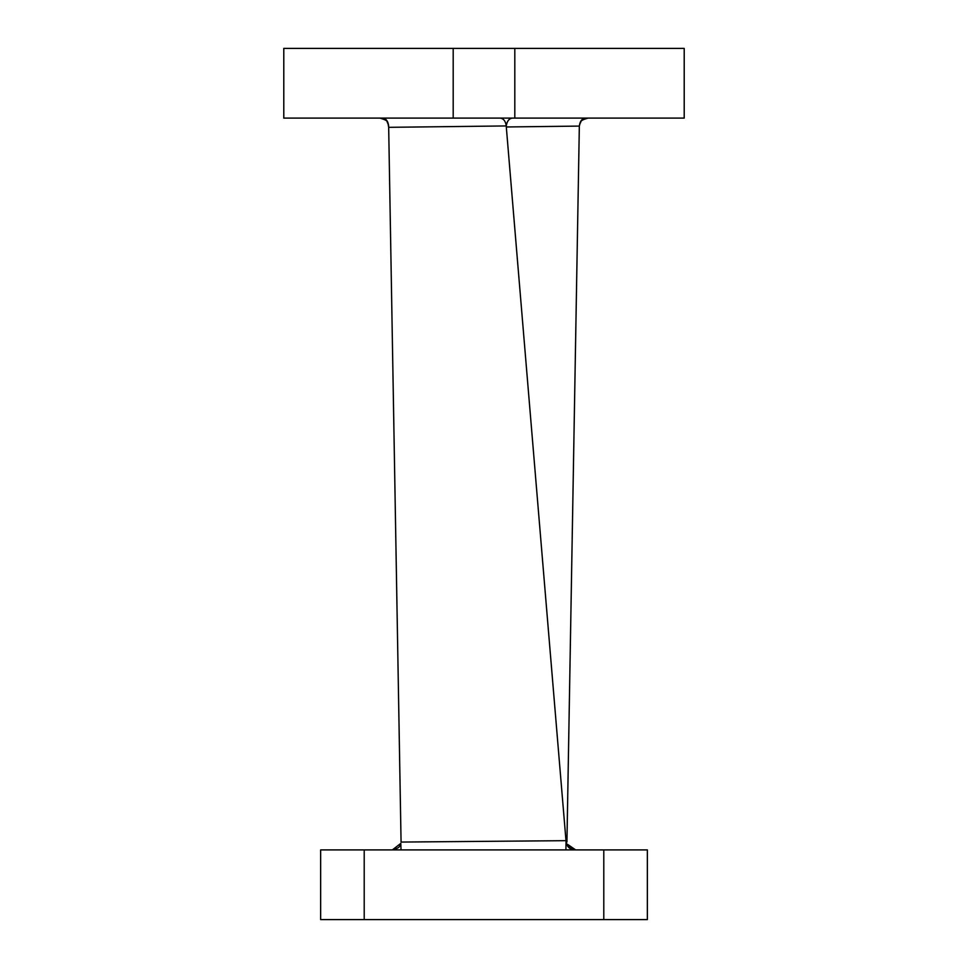 <?xml version="1.0" encoding="UTF-8"?>
<svg xmlns="http://www.w3.org/2000/svg" width="968" height="968" viewBox="0 0 968 968"><rect width="100%" height="100%" fill="white"/><g stroke="black" fill="none" stroke-linecap="round" stroke-linejoin="round"><path stroke-width="1.45" d="M453.193 48.4L283.793 48.4L283.793 118.096L453.193 118.096L453.193 48.4L514.807 48.4L514.807 118.096L453.193 118.096M514.807 118.096L684.207 118.096L684.207 48.4L514.807 48.4M506.3 126.965L506.276 125.937L388.676 127.328L401.067 842.063L565.99 840.672L506.3 126.965L579.336 126.094L566.933 842.063M379.988 118.096C389.886 121 386.111 122.028 387.962 123.372L388.676 127.328M574.774 849.904C569.849 849.456 566.933 846.782 566.038 841.906L565.99 840.672M565.917 849.904L566.038 841.906L566.921 841.035M320.65 849.904L364.21 849.904L364.21 919.6L320.65 919.6L320.65 849.904M603.79 849.904L647.35 849.904L647.35 919.6L603.79 919.6L603.79 849.904L364.21 849.904M603.79 919.6L364.21 919.6M585.531 118.096C582.01 118.519 579.941 121.181 579.336 126.094L580.038 123.359C581.72 122.113 578.428 120.794 588.012 118.096M500.129 118.096C503.541 118.495 505.586 121.121 506.276 125.937C507.014 121.085 509.095 118.459 512.52 118.096M382.578 118.096C386.063 118.519 388.083 121.194 388.664 126.094M567.454 844.265L575.633 849.904C571.398 849.432 568.676 847.545 567.478 844.253M401.03 849.904L400.812 843.394C399.445 845.197 401.514 847.617 392.367 849.904L400.812 843.394"/></g></svg>
